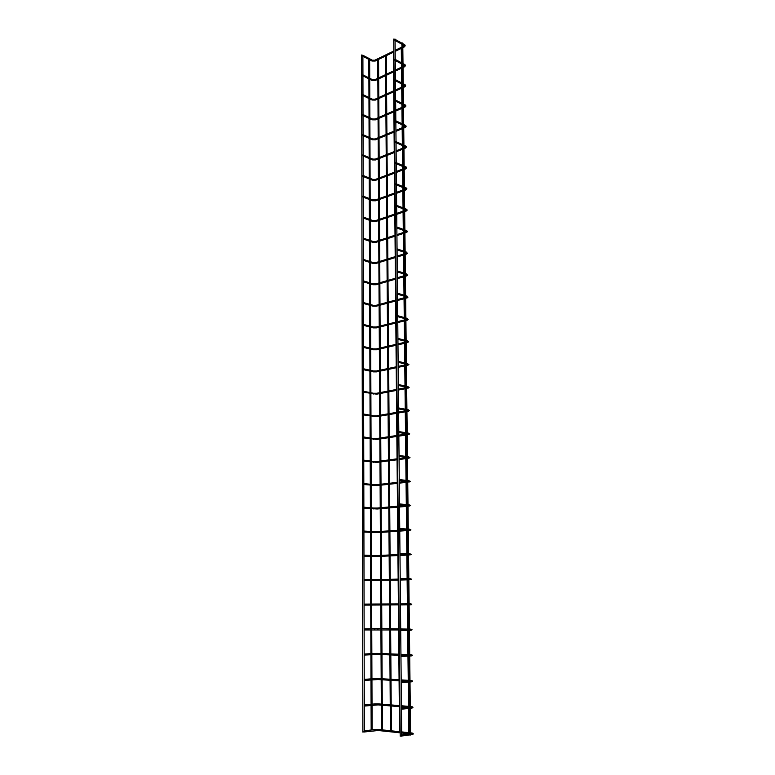 <?xml version="1.0" encoding="UTF-8"?>
<svg xmlns="http://www.w3.org/2000/svg" width="775" height="775" viewBox="0 0 775 775"><rect width="100%" height="100%" fill="white"/><g stroke="black" fill="none" stroke-linecap="round" stroke-linejoin="round"><path stroke-width="1.16" d="M394.717 40.145L394.814 39.225M362.574 56.033L362.671 55.151M394.901 60.217L394.998 59.307M362.613 75.63L362.7 74.729M395.095 80.493L395.173 79.563M362.652 95.393L362.729 94.492M395.289 100.944L395.357 100.023M362.69 115.339L362.758 114.438M395.483 121.597L395.55 120.668M362.739 135.47L362.797 134.559M395.686 142.445L395.734 141.505M362.778 155.785L362.826 154.874M395.88 163.486L395.918 162.537M362.816 176.283L362.855 175.363M396.083 184.731L396.112 183.782M362.865 196.976L362.894 196.056M402.022 43.129L402.758 42.974L410.605 735L409.743 734.962M393.923 39.331L395.047 39.089L401.721 736.153L400.404 736.095M364.337 731.678L363.088 732.046M361.809 55.238L362.894 55.335M403.814 45.299L404.24 44.475L402.767 43.662M402.777 44.717L404.317 45.677L403.659 46.393L404.259 46.955M393.855 50.976L374.993 60.13L375.362 60.954M362.894 55.267L372.126 60.101L371.738 60.915M404.046 65.207L404.463 64.383L402.99 63.598M403.01 64.645L404.569 65.546L403.891 66.263L404.492 66.805M394.039 70.68L375.1 79.554L375.458 80.387M362.933 74.855L372.194 79.534L371.816 80.338M404.288 85.298L404.686 84.475L403.223 83.719M403.233 84.756L404.831 85.589L404.124 86.306L404.724 86.848M394.223 90.578L375.197 99.152L375.555 99.985M362.981 94.618L372.271 99.132L371.903 99.946M404.521 105.584L404.908 104.761L403.455 104.034M403.465 105.061L405.083 105.817L404.356 106.543L404.957 107.076M394.407 110.651L375.303 118.933L375.652 119.767M363.02 114.555L372.349 118.904L371.99 119.718M404.763 126.054L405.131 125.221L403.688 124.533M403.698 125.55L405.354 126.228L404.589 126.964L405.189 127.497M394.601 130.907L375.42 138.89L375.749 139.723M363.068 134.685L372.417 138.861L372.077 139.684M405.005 146.717L405.364 145.884L403.92 145.225M403.93 146.223L405.625 146.833L404.831 147.57L405.432 148.102M394.785 151.358L375.526 159.02L375.846 159.853M363.107 154.99L372.494 159.001L372.165 159.824M405.248 167.574L405.596 166.741L404.153 166.112M404.172 167.1L405.906 167.623L405.063 168.378L405.674 168.902M394.979 171.992L375.633 179.345L375.943 180.178M363.155 175.489L372.572 179.325L372.252 180.149M405.49 188.625L405.829 187.792L404.395 187.192M404.405 188.18L406.187 188.616L405.306 189.381L405.916 189.894M395.173 192.82L375.749 199.853L376.04 200.686M363.194 196.172L372.649 199.834L372.339 200.657M405.742 209.88L406.061 209.037L404.637 208.475M406.197 209.899L404.647 209.453M406.303 209.783L405.558 210.577L406.158 211.081M395.366 213.842L375.856 220.546L376.146 221.388M363.243 217.048L372.727 220.526L372.426 221.359M405.993 231.338L406.303 230.495L404.879 229.962M406.42 231.386L404.889 230.931M406.604 231.144L405.8 231.977L406.41 232.481M395.56 235.057L375.972 241.432L376.243 242.275M363.281 238.119L372.804 241.422L372.513 242.255M406.255 252.999L406.546 252.146L405.131 251.662M405.141 252.611L406.555 253.105C407.999 253.037 407.941 253.076 406.381 253.222L406.662 254.074M395.763 256.477L376.088 262.512L376.35 263.364M363.33 259.383L372.882 262.502L372.891 263.432L376.088 263.442L395.773 257.426M363.33 260.323L372.61 263.345M406.507 274.873L406.788 274.021L405.373 273.556M405.383 274.505L406.827 274.97L406.303 275.396L406.914 275.881M395.967 278.099L376.204 283.786L376.447 284.648M363.378 280.86L372.959 283.776L372.707 284.628M406.768 296.951L407.03 296.098L405.625 295.672M406.836 297.028L407.166 297.9M396.17 299.935L376.321 305.263L376.553 306.125M363.427 302.531L373.037 305.263L372.804 306.115M405.906 320.53L407.127 320.23L407.369 319.348L407.282 318.389L405.877 317.992M407.427 319.319L407.418 320.133M396.374 321.974L376.437 326.943L376.65 327.815M363.465 324.405L373.124 326.943L372.891 327.796M407.301 341.775L407.524 340.893L406.139 340.535M407.204 341.746L407.679 342.579M396.577 344.216L376.553 348.837L376.757 349.709M363.514 346.493L373.201 348.827L372.998 349.699M407.573 364.512L407.776 363.63L406.391 363.301M407.408 364.473L407.941 365.248M396.781 366.682L376.679 370.925L376.863 371.806M363.562 368.784L373.288 370.925L373.705 371.322L373.095 371.797M407.844 387.471L408.037 386.589L406.652 386.289M407.64 387.432L408.202 388.139M408.27 387.655L406.681 388.459M396.994 389.37L376.795 393.235L376.96 394.117M363.611 391.298L373.366 393.235L373.802 393.632L373.192 394.117M408.125 410.663L408.289 409.772L406.914 409.51M407.882 410.624L408.473 411.254M397.207 412.271L376.921 415.749L376.495 416.165L377.067 416.64M363.659 414.034L373.453 415.758L373.899 416.165L373.298 416.64M408.406 434.087L408.551 433.177L407.185 432.954M408.134 434.048L408.735 434.601M408.832 434.252L407.204 434.872M397.42 435.405L377.037 438.485L376.602 438.912L377.173 439.386M363.707 436.984L373.54 438.495L373.996 438.912L373.405 439.396M408.687 457.744L408.812 456.833L407.447 456.64M408.406 457.705L409.006 458.18M397.633 458.761L377.163 461.445L376.718 461.871L377.28 462.355M363.756 460.156L373.627 461.454L374.093 461.881L373.502 462.365M408.977 481.643L409.084 480.713L407.718 480.558M408.687 481.614L409.278 482.002M397.856 482.35L377.289 484.627L376.834 485.063L377.386 485.547M363.814 483.561L373.715 484.637L374.199 485.073L373.608 485.557M409.268 505.784L409.355 504.845L407.999 504.719M408.977 505.755L409.549 506.065M409.868 505.126C410.944 505.436 410.866 505.658 409.636 505.813L408.008 505.668M398.079 506.172L377.415 508.032L376.941 508.478L377.493 508.962M363.863 507.199L373.802 508.051L374.296 508.497L373.724 508.972M409.568 530.168L409.626 529.209L408.27 529.122M398.302 530.236L377.541 531.669L377.057 532.134L377.599 532.609M363.911 531.069L373.889 531.689L374.393 532.144L373.831 532.628M409.868 554.803L409.897 553.834L408.551 553.776M398.524 554.542L377.667 555.539L377.173 556.014L377.706 556.498M363.959 555.171L373.986 555.559L374.499 556.024L373.947 556.518M410.169 579.69L410.178 578.702L408.832 578.683M398.757 579.09L377.793 579.652L377.289 580.136L377.822 580.62M364.017 579.526L374.073 579.671L374.606 580.146L374.054 580.64M410.479 604.829L410.459 603.832L409.123 603.851M398.98 603.89L377.929 604.006L377.406 604.49L377.929 604.975M364.066 604.113L374.17 604.025L374.713 604.51L374.17 605.004M410.789 630.23L410.75 629.222L409.413 629.271M409.423 630.278L411.137 630.22C412.436 629.881 412.358 629.513 410.905 629.126L410.498 629.232M399.212 628.942L378.055 628.593L377.532 629.097L378.035 629.581M364.124 628.961L374.267 628.622L374.819 629.126L374.286 629.61M411.099 655.902L411.041 654.875L409.704 654.962M409.713 655.989L411.448 655.882C412.736 655.514 412.658 655.117 411.215 654.691L410.75 654.894M399.454 654.245L378.19 653.441L377.648 653.955L378.152 654.439M364.173 654.052L374.354 653.47L374.926 653.974L374.412 654.478M411.418 681.835L411.331 680.799L409.994 680.915M410.004 681.961L411.767 681.806C413.027 681.419 412.949 680.993 411.525 680.528L411.012 680.828M399.687 679.82L378.316 678.532L377.774 679.065L378.258 679.549M364.231 679.404L374.451 678.571L375.032 679.084L374.528 679.588M411.738 708.05L411.622 706.994L410.295 707.149M410.304 708.214L412.077 708.011C413.327 707.594 413.249 707.139 411.835 706.635L411.293 707.033M399.929 705.647L378.452 703.884L377.9 704.427L378.374 704.911M364.279 705.018L374.558 703.923L375.139 704.456L374.654 704.95M412.067 734.535L411.922 733.47L410.595 733.654M410.605 734.748L412.397 734.487C413.637 734.051 413.559 733.557 412.145 733.014L411.593 733.518M400.171 731.755L378.588 729.498L378.026 730.05L378.491 730.534M364.337 730.893L374.654 729.537L375.255 730.079L374.771 730.583M401.905 43.177L395.047 39.36M401.925 44.243L395.056 40.426M404.453 44.601C405.49 45.231 405.364 46.045 404.075 47.043L402.816 47.653M362.894 56.284L371.932 61.012L375.187 61.041L393.865 51.993M395.163 51.363L401.963 48.069M395.153 50.346L401.954 47.043M402.806 46.626L403.707 46.19M374.819 60.208L372.31 60.198M402.128 63.133L395.24 59.433M402.147 64.18L395.25 60.489M404.686 64.509C405.732 65.148 405.606 65.943 404.298 66.902L403.039 67.493M362.942 75.863L372.019 80.445L375.274 80.474L394.049 71.697M395.357 71.087L402.186 67.89M395.347 70.07L402.177 66.873M403.029 66.476L403.94 66.049M374.916 79.641L372.397 79.622M402.361 83.274L395.434 79.699M402.37 84.31L395.444 80.745M404.918 84.611C405.984 85.405 405.848 86.18 404.531 86.945L403.262 87.507M362.981 95.616L372.116 100.043L375.362 100.072L394.233 91.576M395.541 90.985L402.409 87.895M395.531 89.987L402.399 86.887M403.252 86.5L404.172 86.093M375.013 99.239L372.475 99.219M402.583 103.598L395.628 100.149M402.593 104.625L395.637 101.186M405.151 104.887C406.216 105.691 406.081 106.456 404.753 107.173L403.494 107.715M363.02 115.552L372.203 119.825L375.449 119.854L394.417 111.639M395.734 111.077L402.632 108.093M395.725 110.079L402.622 107.095M403.484 106.718L404.405 106.32M375.11 119.011L372.562 119.001M402.816 124.116L395.831 120.803M402.826 125.133L395.841 121.82M405.393 125.356C406.478 126.102 406.342 126.848 404.976 127.584L403.727 128.108M363.068 135.664L372.3 139.781L375.536 139.81L394.611 131.895M395.928 131.343L402.864 128.466M395.918 130.355L402.845 127.478M403.717 127.119L404.647 126.732M375.216 138.967L372.639 138.958M403.039 144.828L396.025 141.641M403.048 145.826L396.035 142.648M405.635 146.02C406.749 146.611 406.604 147.337 405.209 148.19L403.959 148.693M363.107 155.959L372.397 159.921L375.623 159.941L394.795 152.326M396.122 151.803L403.087 149.032M396.112 150.825L403.077 148.054M403.949 147.705L404.889 147.337M375.313 159.098L372.727 159.088M403.271 165.734L396.228 162.672M403.291 166.722L396.238 163.67M405.877 166.877C406.982 167.361 406.836 168.068 405.441 168.989L404.192 169.463M363.155 176.448L372.494 180.246L375.72 180.265L394.988 172.961M396.325 172.447L403.32 169.803M396.316 171.478L403.31 168.824M404.182 168.495L405.131 168.136M375.42 179.422L372.804 179.412M403.513 186.833L396.432 183.907M403.523 187.812L396.442 184.896M406.129 187.928C407.262 188.432 407.117 189.119 405.674 189.991L404.434 190.437M363.194 197.131L372.591 200.754L375.807 200.773L395.182 193.779M396.519 193.295L403.552 190.757M396.509 192.336L403.543 189.788M404.424 189.468L405.373 189.129M375.517 199.921L372.891 199.911M403.746 208.136L396.635 205.356M403.756 209.105L396.645 206.334M406.371 209.182C407.466 209.87 407.311 210.529 405.906 211.178L404.676 211.604M363.243 217.998L372.688 221.456L375.904 221.476L395.376 214.791M396.722 214.336L403.785 211.904M396.713 213.377L403.775 210.945M404.666 210.645L405.625 210.316M375.623 220.613L372.978 220.613M403.988 229.632L396.848 226.998M403.998 230.601L396.858 227.966M406.623 230.64C407.669 231.338 407.514 231.987 406.148 232.578L404.918 232.975M363.291 239.058L372.785 242.343L375.991 242.362L395.57 236.007M396.926 235.571L404.027 233.265M396.916 234.622L404.017 232.306M404.908 232.025L405.877 231.706M375.73 241.5L373.056 241.5M404.23 251.342L397.052 248.852M404.24 252.301L397.062 249.812M406.662 253.057L407.117 253.696L405.16 254.549M397.129 257.009L404.269 254.82M397.12 256.06L404.259 253.871M405.151 253.599L406.129 253.299M375.836 262.58L373.143 262.57M404.472 273.265L397.265 270.921M404.482 274.214L397.275 271.87M406.827 274.97C408.183 274.98 408.192 274.97 406.875 274.951M406.904 274.931L407.292 275.58L405.403 276.336M363.378 281.79L372.988 284.716L376.185 284.725L395.977 279.039M397.343 278.651L404.511 276.588M397.333 277.712L404.502 275.648M405.393 275.387L406.381 275.106M375.952 283.853L373.23 283.853M404.724 295.391L397.478 293.202M407.272 296.922C408.473 297.164 408.406 297.213 407.098 297.058L405.635 296.612M404.734 296.341L397.488 294.151M407.166 297.019L407.495 297.639L405.654 298.327M363.427 303.451L373.095 306.193L376.272 306.202L396.17 300.865M397.546 300.497L404.753 298.569M397.536 299.557L404.744 297.629M405.645 297.387L406.642 297.116M376.059 305.331L373.317 305.321M404.967 317.74L397.691 315.696M407.602 319.145C408.706 319.426 408.628 319.494 407.369 319.348L405.887 318.932M404.976 318.68L397.701 316.646M363.475 325.326L373.192 327.883L376.369 327.883L396.374 322.904M397.759 322.555L405.005 320.753M397.749 321.625L404.996 319.813M405.897 319.591L406.904 319.339M376.175 327.002L373.405 327.002M405.218 340.302L397.914 338.413M407.902 341.591C408.987 341.833 408.9 341.92 407.64 341.862L406.148 341.475M405.228 341.242L397.924 339.363M406.158 342.957L407.941 342.376L407.689 341.833M363.514 347.413L373.298 349.767L376.476 349.767L396.587 345.156M397.972 344.836L405.248 343.16M397.963 343.897L405.238 342.221M406.148 342.017L407.166 341.775M376.282 348.886L373.492 348.886M405.47 363.088L398.127 361.363M406.42 365.597L408.173 365.064L406.4 364.24M405.48 364.017L398.137 362.303M407.921 364.589C409.152 364.57 409.239 364.463 408.192 364.269M363.562 369.714L373.405 371.864L376.573 371.864L396.79 367.621M398.185 367.321L405.499 365.79M398.176 366.391L405.49 364.851M406.41 364.657L407.34 364.453M376.398 370.973L373.579 370.973M405.732 386.095L398.35 384.536M408.483 387.161C409.51 387.384 409.413 387.519 408.202 387.548L406.662 387.229M405.742 387.035L398.36 385.475M363.611 392.228L376.669 394.175L397.003 390.3M398.408 390.038L405.761 388.633M398.398 389.098L405.751 387.694M406.672 387.519L407.398 387.384M376.514 393.274L373.666 393.274M405.993 409.336L398.573 407.941M408.764 410.295C409.801 410.556 409.704 410.702 408.483 410.731L406.923 410.44M406.003 410.266L398.582 408.88M406.943 411.544L408.512 410.721M363.659 414.954L376.766 416.698L397.217 413.211M398.621 412.968L406.013 411.709M398.612 412.029L406.003 410.769M376.631 415.787L373.753 415.797M406.255 432.799L398.805 431.578M409.045 433.651C410.082 433.913 409.985 434.077 408.764 434.145L407.292 433.913M406.265 433.738L398.815 432.518M363.707 437.914L376.873 439.435L397.43 436.344M398.844 436.131L406.274 435.007M398.834 435.192L406.265 434.068M376.757 438.514L373.841 438.524M406.517 456.504L399.028 455.458M407.476 458.422L409.152 458.044L407.466 457.579M406.526 457.444L399.038 456.397M409.055 457.802C410.237 457.831 410.333 457.647 409.326 457.24M363.766 461.096L376.979 462.394L397.643 459.701M399.067 459.517L406.536 458.548M399.057 458.577L406.526 457.599M376.873 461.474L373.928 461.483M406.778 480.442L399.261 479.57M409.597 481.062C410.643 481.353 410.566 481.566 409.345 481.692L407.737 481.498M406.788 481.391L399.27 480.529M407.737 482.215L409.365 481.682M363.814 484.501L377.076 485.576L397.866 483.3M399.299 483.135L406.807 482.312M399.29 482.195L406.652 481.372M376.999 484.646L374.015 484.656M407.049 504.632L399.493 503.934M407.059 505.581L399.503 504.893M408.018 506.24L409.655 505.804M363.863 508.138L377.183 508.991L398.088 507.121M399.522 506.995L407.069 506.327M399.512 506.046L405.848 505.474M377.115 508.051L374.112 508.061M407.321 529.054L399.735 528.55M408.289 530.517L409.946 530.245L408.28 530.081M407.33 530.023L399.745 529.519M409.936 530.187C411.205 530.1 411.273 529.848 410.13 529.432M363.911 532.018L377.289 532.628L398.311 531.195M399.755 531.098L407.34 530.575M399.745 530.139L404.308 529.819M377.241 531.679L374.199 531.698M407.602 553.738L399.968 553.418M408.57 555.036L410.217 554.822L408.561 554.745M407.611 554.706L399.978 554.396M410.237 554.813C411.477 554.619 411.525 554.338 410.382 553.989M363.969 556.14L377.396 556.508L398.534 555.51M399.987 555.442L407.611 555.074M399.978 554.464L400.811 554.425M377.377 555.549L374.286 555.568M407.873 578.663L400.21 578.538M410.624 578.78C411.787 579.196 411.757 579.497 410.537 579.69L408.842 579.661M407.882 579.652L400.22 579.526M408.851 579.807L410.45 579.69M364.017 580.494L398.767 580.068M400.22 580.029L407.892 579.826M377.502 579.652L374.383 579.671M408.154 603.851L400.452 603.919M410.818 603.832C412.087 604.248 412.087 604.577 410.837 604.829L409.132 604.839M408.163 604.849L400.462 604.926M364.066 605.101L398.989 604.878M400.452 603.88L408.154 603.832M409.123 603.832L410.295 603.822M377.628 603.996L374.47 604.016M408.444 629.3L400.694 629.571M408.454 630.317L400.704 630.588M364.124 629.959L399.222 629.949M400.694 628.961L408.435 629.087M409.403 629.106L410.605 629.126M377.764 628.583L374.567 628.602M408.725 655.02L400.946 655.495M408.735 656.047L400.956 656.532M364.173 655.069L377.851 654.429L399.464 655.272M400.946 655.33L402.603 655.388M400.937 654.303L408.725 654.604M409.694 654.633L410.915 654.681M377.9 653.422L374.654 653.441M409.016 681.002L401.198 681.68M409.026 682.048L401.208 682.736M364.231 680.44L377.958 679.53L399.697 680.857M401.188 680.944L406.177 681.254M401.179 679.908L409.006 680.373M409.985 680.44L411.225 680.508M378.035 678.512L374.751 678.542M409.307 707.255L401.45 708.156M409.316 708.331L401.46 709.232M364.289 706.064L378.084 704.892L399.939 706.703M401.44 706.829L408.154 707.391M401.431 705.773L409.297 706.422M410.285 706.509L411.544 706.606M378.171 703.855L374.848 703.884M409.607 733.799L401.702 734.903M409.617 734.884L401.721 736.008M364.337 731.968L378.2 730.505L400.181 732.83M401.692 732.995L409.471 733.818M401.673 731.91L409.597 732.743M410.585 732.85L411.864 732.985M378.307 729.459L374.935 729.488M401.295 48.389L401.45 62.765M401.46 63.821L401.498 67.192M401.508 68.21L401.673 82.925M401.683 83.962L401.721 87.197M401.731 88.205L401.896 103.259M401.905 104.286L401.934 107.386M401.954 108.384L402.118 123.787M402.128 124.804L402.167 127.759M402.177 128.757L402.351 144.508M402.361 145.516L402.39 148.325M402.399 149.313L402.574 165.424M402.583 166.422L402.613 169.086M402.632 170.064L402.806 186.542M402.816 187.521L402.845 190.04M402.855 191.008L403.039 207.855M403.058 208.833L403.077 211.188M403.087 212.147L403.281 229.371M403.291 230.34L403.31 232.539M403.32 233.498L403.513 251.1M403.533 252.059L403.552 254.093M403.562 255.043L403.756 273.032M403.765 273.982L403.794 275.852M403.804 276.791L403.998 295.178M404.017 296.118L404.027 297.813M404.046 298.762L404.25 317.537M404.259 318.477L404.279 319.998M404.288 320.937L404.492 340.118M404.502 341.058L404.521 342.385M404.531 343.325L404.744 362.913M404.753 363.853L404.773 364.996M404.782 365.936L404.996 385.94M405.005 386.88L405.025 387.829M405.034 388.769L405.257 409.2M405.267 410.13L405.277 410.895M405.286 411.835L405.509 432.683M405.519 433.622L405.528 434.174M405.538 435.124L405.771 456.397M405.8 458.635L406.032 480.364M406.061 482.399L406.303 504.564M406.323 506.395L406.575 529.005M406.584 530.633L406.846 553.708M406.856 555.113L407.117 578.654M407.127 579.855L407.398 603.841M407.408 604.858L407.669 629.077M407.689 630.346L407.95 654.565M407.97 656.096L408.231 680.334M408.251 682.116L408.522 706.364M408.541 708.418L408.812 732.666M401.905 42.983L409.617 735.01M393.748 39.089L400.21 736.163M393.332 52.245L393.506 70.932M393.516 71.939L393.69 90.82M393.7 91.818L393.874 110.883M393.884 111.871L394.058 131.13M394.068 132.118L394.243 151.571M394.252 152.549L394.436 172.195M394.436 173.164L394.62 193.014M394.63 193.973L394.814 214.026M394.824 214.985L395.008 235.242M395.017 236.191L395.202 256.651M395.211 257.591L395.405 278.264M395.415 279.203L395.599 300.08M395.608 301.02L395.802 322.109M395.812 323.049L396.006 344.352M396.015 345.282L396.209 366.808M396.219 367.738L396.422 389.476M396.432 390.406L396.626 412.368M396.635 413.308L396.839 435.492M396.848 436.432L397.052 458.839M397.062 459.778L397.265 482.418M397.275 483.358L397.488 506.23M397.498 507.179L397.711 530.274M397.72 531.233L397.933 554.571M397.933 555.539L398.156 579.099M398.166 580.087L398.379 603.89M398.389 604.878L398.612 628.932M398.621 629.93L398.844 654.226M398.854 655.243L399.077 679.782M399.086 680.818L399.309 705.599M399.319 706.655L399.551 731.687M377.745 59.801L377.851 78.265M377.851 79.263L377.958 97.912M377.968 98.9L378.064 117.732M378.074 118.711L378.181 137.737M378.181 138.706L378.287 157.926M378.297 158.885L378.403 178.289M378.413 179.248L378.52 198.846M378.52 199.795L378.636 219.587M378.636 220.536L378.752 240.531M378.752 241.461L378.868 261.659M378.868 262.589L378.985 282.991M378.994 283.912L379.101 304.517M379.111 305.437L379.227 326.246M379.227 327.176L379.343 348.188M379.353 349.108L379.469 370.334M379.479 371.254L379.595 392.692M379.595 393.613L379.721 415.274M379.721 416.194L379.847 438.059M379.847 438.989L379.973 461.077M379.983 462.007L380.099 484.317M380.108 485.247L380.234 507.78M380.234 508.72L380.36 531.476M380.37 532.425L380.496 555.404M380.506 556.363L380.632 579.574M380.632 580.543L380.767 603.987M380.767 604.965L380.903 628.641M380.912 629.629L381.038 653.548M381.048 654.555L381.184 678.706M381.184 679.723L381.319 704.117M381.329 705.153L381.465 729.798M378.568 59.404L378.675 77.878M378.684 78.876L378.791 97.534M378.801 98.522L378.907 117.374M378.907 118.352L379.023 137.388M379.023 138.357L379.14 157.587M379.14 158.546L379.256 177.969M379.256 178.918L379.372 198.536M379.372 199.485L379.488 219.296M379.498 220.236L379.614 240.25M379.614 241.18L379.731 261.398M379.74 262.328L379.857 282.739M379.857 283.669L379.983 304.284M379.983 305.205L380.099 326.033M380.108 326.953L380.225 347.985M380.234 348.905L380.36 370.15M380.36 371.07L380.486 392.528M380.486 393.448L380.612 415.119M380.622 416.039L380.748 437.923M380.748 438.853L380.874 460.96M380.883 461.89L381.009 484.21M381.019 485.15L381.145 507.693M381.155 508.632L381.281 531.408M381.29 532.357L381.416 555.365M381.426 556.314L381.562 579.555M381.562 580.514L381.697 603.977M381.707 604.955L381.843 628.661M381.843 629.649L381.978 653.587M381.988 654.594L382.123 678.764M382.133 679.782L382.269 704.194M382.278 705.24L382.424 729.895M385.485 56.052L385.621 74.623M385.63 75.63L385.766 94.385M385.776 95.383L385.911 114.332M385.921 115.32L386.066 134.463M386.066 135.431L386.212 154.767M386.221 155.736L386.357 175.266M386.367 176.225L386.512 195.949M386.522 196.908L386.667 216.826M386.677 217.775L386.822 237.906M386.832 238.845L386.977 259.17M386.987 260.109L387.132 280.647M387.142 281.577L387.297 302.318M387.297 303.248L387.452 324.192M387.461 325.122L387.616 346.28M387.626 347.21L387.781 368.58M387.791 369.51L387.946 391.104M387.955 392.024L388.11 413.831M388.12 414.761L388.275 436.79M388.285 437.72L388.449 459.963M388.459 460.902L388.624 483.368M388.624 484.307L388.798 507.005M388.798 507.954L388.972 530.885M388.972 531.834L389.147 554.987M389.157 555.956L389.321 579.342M389.331 580.31L389.505 603.938M389.515 604.926L389.689 628.787M389.699 629.784L389.873 653.887M389.883 654.894L390.058 679.239M390.067 680.266L390.242 704.853M390.251 705.899L390.435 730.738M386.318 55.645L386.463 74.235M386.463 75.243L386.609 94.008M386.618 95.005L386.754 113.964M386.764 114.952L386.909 134.104M386.919 135.083L387.064 154.428M387.074 155.397L387.219 174.937M387.219 175.906L387.374 195.639M387.384 196.598L387.529 216.535M387.539 217.484L387.684 237.625M387.694 238.564L387.849 258.908M387.858 259.848L388.013 280.395M388.013 281.325L388.178 302.076M388.178 303.006L388.343 323.979M388.343 324.899L388.507 346.076M388.507 347.006L388.672 368.396M388.682 369.326L388.847 390.929M388.847 391.85L389.011 413.676M389.021 414.606L389.186 436.645M389.195 437.584L389.36 459.846M389.37 460.776L389.534 483.271M389.544 484.21L389.718 506.927M389.718 507.877L389.893 530.817M389.903 531.766L390.077 554.948M390.087 555.908L390.261 579.312M390.271 580.291L390.445 603.938M390.455 604.917L390.629 628.796M390.639 629.794L390.823 653.916M390.832 654.933L391.017 679.297M391.017 680.324L391.201 704.93M391.21 705.977L391.404 730.835M361.625 55.006L362.884 732.104M362.894 55.558L362.933 74.923M362.933 75.156L362.981 94.686M362.981 94.928L363.02 114.642M363.02 114.874L363.068 134.763M363.068 135.005L363.107 155.078M363.107 155.32L363.155 175.586M363.155 175.828L363.194 196.278M363.194 196.521L363.243 217.155M363.243 217.407L363.281 238.235M363.281 238.487L363.33 259.509M363.33 259.761L363.378 280.996M363.378 281.248L363.427 302.676M363.427 302.928L363.465 324.56M363.475 324.822L363.514 346.657M363.514 346.919L363.562 368.968M363.562 369.229L363.611 391.491M363.611 391.762L363.659 414.238M363.659 414.509L363.707 437.207M363.707 437.478L363.756 460.398M363.756 460.67L363.814 483.813M363.814 484.094L363.863 507.47M363.863 507.741L363.911 531.35M363.911 531.64L363.959 555.481M363.959 555.762L364.017 579.845M364.017 580.136L364.066 604.461M364.066 604.752L364.124 629.329M364.124 629.62L364.173 654.449M364.173 654.749L364.231 679.82M364.231 680.121L364.289 705.463M364.289 705.763L364.337 731.368M368.823 59.384L368.881 77.858M368.89 78.866L368.958 97.524M368.958 98.512L369.026 117.354M369.026 118.343L369.094 137.378M369.094 138.357L369.162 157.577M369.171 158.546L369.239 177.969M369.239 178.928L369.307 198.536M369.307 199.485L369.384 219.306M369.384 220.245L369.452 240.26M369.452 241.19L369.53 261.407M369.53 262.338L369.597 282.759M369.607 283.679L369.675 304.304M369.685 305.224L369.752 326.052M369.752 326.982L369.83 348.014M369.83 348.934L369.907 370.179M369.907 371.099L369.985 392.567M369.985 393.477L370.062 415.158M370.072 416.078L370.14 437.972M370.15 438.892L370.227 461.009M370.227 461.939L370.305 484.268M370.314 485.198L370.392 507.761M370.392 508.691L370.469 531.476M370.479 532.425L370.557 555.433M370.557 556.382L370.644 579.623M370.644 580.591L370.721 604.054M370.731 605.033L370.808 628.738M370.818 629.736L370.896 653.674M370.905 654.681L370.983 678.852M370.993 679.878L371.08 704.291M371.08 705.337L371.167 729.992M369.646 59.82L369.723 78.275M369.723 79.282L369.791 97.931M369.791 98.919L369.869 117.752M369.869 118.74L369.937 137.756M369.946 138.735L370.014 157.945M370.014 158.904L370.092 178.308M370.092 179.267L370.159 198.875M370.169 199.824L370.237 219.616M370.247 220.565L370.314 240.56M370.324 241.49L370.392 261.688M370.402 262.618L370.469 283.02M370.479 283.95L370.557 304.556M370.557 305.476L370.634 326.285M370.634 327.205L370.712 348.227M370.721 349.147L370.799 370.382M370.799 371.293L370.876 392.741M370.886 393.661L370.963 415.313M370.963 416.233L371.051 438.108M371.051 439.037L371.128 461.125M371.138 462.055L371.215 484.365M371.225 485.295L371.302 507.838M371.302 508.768L371.39 531.534M371.39 532.483L371.477 555.462M371.487 556.421L371.564 579.642M371.574 580.601L371.661 604.054M371.661 605.033L371.748 628.709M371.748 629.697L371.845 653.616M371.845 654.623L371.932 678.774M371.942 679.801L372.029 704.194M372.029 705.231L372.126 729.866"/></g></svg>
